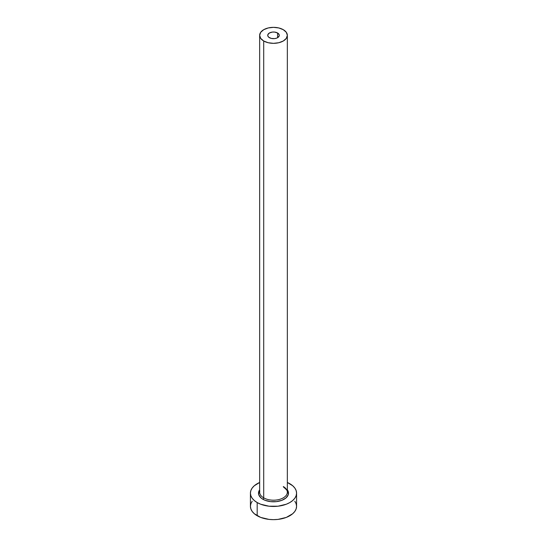 <?xml version="1.0" encoding="UTF-8"?>
<svg xmlns="http://www.w3.org/2000/svg" width="547" height="547" viewBox="0 0 547 547"><rect width="100%" height="100%" fill="white"/><g stroke="black" fill="none" stroke-linecap="round" stroke-linejoin="round"><path stroke-width="0.82" d="M269.418 37.695A5.771 3.33 180 0 1 267.729 35.343A5.771 3.33 180 0 1 271.291 32.266A5.771 3.33 180 0 1 277.582 32.991L277.582 37.695L276.707 38.112L274.628 38.611L271.291 38.42L268.707 37.196L267.845 35.993L267.845 34.693L269.418 32.991L272.372 32.075L274.628 32.075L277.582 32.991L279.155 34.693L279.155 35.993L277.582 37.695L277.582 32.991A5.771 3.33 180 0 1 279.271 35.343A5.771 3.33 180 0 1 275.709 38.42A5.771 3.33 180 0 1 269.418 37.695M259.784 491.124A13.846 7.993 0 0 0 263.709 497.852A1.156 0.663 -60 0 1 262.895 499.261A14.995 8.656 180 0 1 259.654 489.811L258.793 491.452L258.793 494.83L261.028 497.955L262.895 499.261A1.156 0.663 120 0 0 263.709 497.852A13.846 7.993 0 0 0 278.799 499.582A13.846 7.993 0 0 0 287.346 492.197L287.346 35.343A13.846 7.993 180 0 1 278.799 42.728A13.846 7.993 180 0 1 263.709 40.998L263.709 497.852L263.709 40.998A13.846 7.993 180 0 1 259.654 35.343A13.846 7.993 180 0 1 268.201 27.959A13.846 7.993 180 0 1 283.291 29.688A13.846 7.993 180 0 1 287.346 35.343L286.293 32.287L283.291 29.688L278.799 27.959L273.5 27.35L268.201 27.959L263.709 29.688L260.707 32.287L259.654 35.343L260.707 38.399L263.709 40.998L268.201 42.728L273.5 43.336L278.799 42.728L283.291 40.998L286.293 38.399L287.346 35.343M252.181 501.23L250.868 503.732L250.423 506.331A23.077 13.319 0 0 0 257.186 515.746L257.186 502.563L260.68 504.218L269.001 506.207L277.999 506.207L286.32 504.218L289.814 502.563L292.686 500.539L294.819 498.242L296.132 495.739L296.577 493.141L296.132 490.543L294.819 488.04L292.686 485.743L287.346 482.481A23.077 13.319 180 0 1 289.814 483.719A23.077 13.319 180 0 1 296.577 493.141A23.077 13.319 180 0 1 282.327 505.449A23.077 13.319 180 0 1 257.186 502.563L257.186 515.746A23.077 13.319 0 0 0 282.327 518.638A23.077 13.319 0 0 0 296.577 506.331L296.132 503.732L294.819 501.23M257.186 502.563A23.077 13.319 180 0 1 250.423 493.141A23.077 13.319 180 0 1 259.654 482.481L254.314 485.743L252.181 488.04L250.868 490.543L250.423 493.141L250.868 495.739L252.181 498.242L254.314 500.539L257.186 502.563M287.346 489.811L288.207 491.452L288.207 494.83L285.972 497.955L281.835 500.341L276.426 501.633L270.574 501.633L265.165 500.341L262.895 499.261A14.995 8.656 180 0 0 281.849 500.334A14.995 8.656 180 0 0 287.346 489.811M250.423 493.141L250.423 506.331L250.868 508.929L252.181 511.424L254.314 513.729L260.68 517.407L269.001 519.397L273.5 519.65L277.999 519.397L286.32 517.407L292.686 513.729L294.819 511.424L296.132 508.929L296.577 506.331L296.577 493.141M259.654 35.343L259.654 492.197A13.846 7.993 0 0 0 263.709 497.852A13.846 7.993 0 0 0 277.924 499.773A13.846 7.993 0 0 0 287.216 493.271A13.846 7.993 0 0 0 283.291 486.55M287.346 492.197C288.037 491.459 286.765 489.75 283.531 487.076"/></g></svg>

